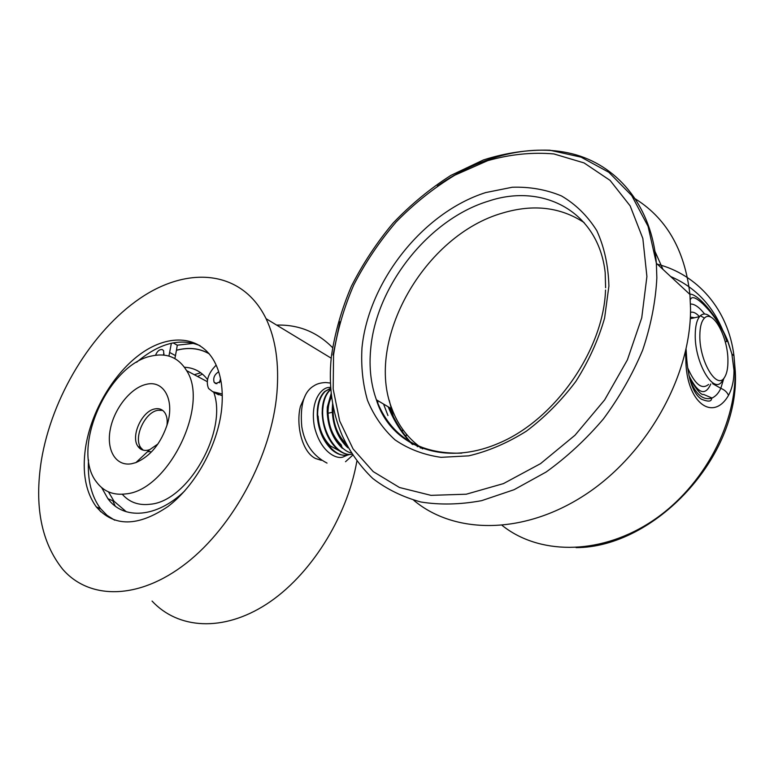 <?xml version="1.0" encoding="UTF-8"?>
<svg xmlns="http://www.w3.org/2000/svg" width="774" height="774" viewBox="0 0 774 774"><rect width="100%" height="100%" fill="white"/><g stroke="black" fill="none" stroke-linecap="round" stroke-linejoin="round"><path stroke-width="1.16" d="M584.138 222.593C560.569 207.132 533.518 203.91 502.965 212.927C424.336 234.977 364.66 340.425 392.05 409.098C398.3 425.864 408.508 439.119 422.672 448.872M633.142 197.554C665.804 216.991 684.729 249.276 689.924 294.43L690.543 308.691C690.989 376.686 646.358 455.189 584.486 495.225C522.556 535.453 453.728 534.07 413.674 500.217M699.841 335.684C699.377 361.458 717.082 390.647 724.532 377.354C726.854 373.745 727.976 368.201 727.928 360.723C728.15 337.251 712.873 308.942 704.466 318.104C701.438 321.181 699.899 327.034 699.841 335.684M723.361 379.376L721.716 381.892C713.057 394.014 694.723 362.329 695.236 335.045C695.294 326.435 696.726 320.291 699.561 316.614L700.393 315.715C703.45 313.025 706.981 313.538 710.987 317.243M687.651 367.785C694.955 384.475 701.931 390.019 708.587 384.417M654.63 250.612L662.97 269.4M689.74 294.255C696.087 292.843 716.337 313.325 727.821 341.053L731.885 353.97L733.994 370.359C734.052 380.044 732.223 388.384 728.498 395.398C712.777 422.691 685.812 402.016 685.851 359.117L685.445 351.928M387.948 415.541L383.556 404.057M377.635 400.535L378.051 404.434M402.287 431.592L402.732 429.415M330.334 388.422L324.761 391.47C320.639 395.359 318.172 401.348 317.369 409.427L317.224 415.038C318.056 429.183 322.748 440.58 331.301 449.239C336.477 453.932 341.711 455.876 346.984 455.054M349.519 454.473C334.397 460.762 315.134 432.966 317.911 409.301C318.714 401.213 321.181 395.214 325.303 391.325L330.798 388.287M330.875 389.187L329.743 390.125C325.602 394.043 323.135 400.071 322.342 408.227L322.178 413.21C322.913 428.032 327.789 439.893 336.806 448.794C341.808 453.187 346.849 455.025 351.918 454.309C337.029 457.028 320.378 430.247 322.884 408.101C323.677 399.935 326.144 393.898 330.285 389.98L330.895 389.457M331.243 393.25L327.334 407.018L327.179 411.381C327.799 426.871 332.859 439.187 342.34 448.33L342.34 448.33M351.057 452.935C337.667 449.539 325.902 425.845 327.886 406.882L331.32 393.966M332.636 403.331L332.21 409.552C332.714 425.719 337.948 438.481 347.903 447.846M347.681 447.082C337.212 436.352 332.288 422.546 332.917 405.673L332.965 405.15M406.485 434.262L405.953 436.507M346.5 444.827L340.783 438.616M341.518 445.785L335.49 439.226M345.872 443.599C337.677 435.24 333.401 424.336 333.043 410.888M342.069 447.488L341.228 444.876C332.946 436.826 328.544 426.077 328.031 412.619C328.05 406.253 329.26 400.98 331.659 396.81M339.622 451.01L330.334 445.892C322.874 438.287 318.801 428.351 318.104 416.083M390.222 408.014L391.112 411.449M393.231 416.228L389.254 400.342M416.76 444.479L417.331 446.743M421.133 447.817L420.272 447.982M388.229 406.834C394.005 421.24 401.958 433.682 412.087 444.17M688.966 375.593C697.945 393.627 705.211 396.423 710.774 384.001M694.578 317.737L690.35 317.05M699.425 316.643C696.281 313.073 693.311 311.632 690.514 312.319M690.476 304.037C694.53 303.872 699.241 307.191 704.621 314.002M727.821 341.053L725.277 341.963M686.664 358.168L685.851 359.117M723.69 378.815L720.807 388.316C718.63 393.124 715.689 396.356 712.012 398.02M728.498 395.398C727.202 392.244 724.638 389.883 720.807 388.316L712.612 383.643M686.083 349.113L686.712 358.807C688.918 385.839 695.884 395.601 701.428 399.21C707.659 401.706 710.996 401.716 711.441 399.239L712.003 398.02C703.256 400.7 695.932 394.692 690.021 379.995M330.73 387.31L328.989 387.464C321.965 387.416 309.861 400.09 314.331 426.281C320.407 452.18 336.593 459.582 343.085 456.999L347.845 454.909M163.033 355.024L164.059 353.941M155.526 355.256C157.238 351.106 159.512 349.219 162.347 349.606L163.595 350.67L163.817 355.072M219.381 382.82L220.522 378.757M221.016 381.321L215.598 383.585L214.137 382.288C212.937 378.002 214.456 374.5 218.694 371.762M146.373 384.32C130.864 387.639 114.281 408.372 110.314 429.173C106.115 450.013 115.703 466.509 131.512 463.761L135.885 462.6C150.601 456.225 161.156 443.202 167.542 423.533C174.692 399.374 163.507 379.899 146.373 384.32M166.913 425.652C167.619 420.476 166.99 416.257 165.017 413.006C162.675 409.485 159.347 408.111 155.042 408.885C141.99 410.771 130.293 436.42 137.995 446.424C140.249 449.617 143.403 450.894 147.457 450.274L149.73 449.655L157.954 443.966M162.666 410.404L157.886 410.288C144.825 412.165 133.167 437.765 140.878 447.759L143.209 450.168M147.505 451.735L150.34 451.61M125.872 493.889C168.064 490.619 209.851 405.141 186.592 370.611C178.562 357.54 166.923 352.663 151.685 355.982C108.021 364.08 70.173 449.51 96.634 482.183C103.697 491.577 113.439 495.476 125.872 493.889M122.282 494.257C129.374 502.326 138.691 505.654 150.214 504.242C188.034 501.397 227.962 430.954 213.74 392.234M207.558 379.618C201.627 371.801 193.916 367.679 184.435 367.253M193.848 343.337L177.285 345.175L176.453 350.293L177.991 349.906C189.64 347.197 200.06 348.523 209.251 353.873M176.462 350.225C188.614 347.042 199.499 348.194 209.086 353.679M202.42 374.103L197.593 376.483M142.126 449.259L141.971 449.752M97.776 507.502L100.668 511.72M85.498 447.885C82.034 472.45 85.643 492.129 96.334 506.912C113.952 527.046 137.849 526.901 168.016 506.477C195.58 485.646 217.891 445.04 221.664 408.962C223.531 389.777 221.064 373.881 214.253 361.284C200.098 335.723 169.554 333.546 141.758 353.07C113.923 372.584 90.993 411.255 85.498 447.885M114.687 520.196L107.015 515.32L100.533 508.624C91.4 496.298 87.394 480.074 88.517 459.94M332.53 347.594C317.04 331.959 298.406 324.461 276.637 325.099M276.908 393.163C279.288 363.683 275.679 338.857 266.072 318.685C242.281 269.933 188.034 265.492 139.881 298.464C91.555 331.514 51.819 397.052 41.351 460.501C34.23 506.119 41.303 542.313 62.578 569.103C89.097 599.966 138.827 600.334 186.321 563.172C233.767 526.185 271.626 454.928 276.908 393.163M305.082 396.027L300.486 406.215C295.736 423.891 301.676 452.026 315.608 458.527L321.413 460.346M152.062 601.069C178.001 629.03 222.931 632.339 266.469 604.204C309.929 576.117 346.8 518.077 356.824 461.41M136.611 362.28C159.231 343.143 180.381 337.609 200.05 345.668M177.285 345.175L173.057 342.863M171.373 343.221L168.925 356.088M222.264 394.034L212.695 391.683L208.574 388.5C205.981 382.375 207.442 375.767 212.966 368.685L216.149 365.086M101.675 487.61L107.915 498.708C123.414 520.167 156.696 518.058 184.686 490.968M115.162 506.022L112.791 500.73M176.453 350.293L174.876 358.575M108.457 491.848L114.01 501.242L126.278 511.749M222.302 395.698L215.801 393.327M194.284 374.722L200.737 372.778M437.416 185.973C480.915 155.506 532.706 142.339 576.262 154.887C619.548 167.658 651.921 207.664 656.371 263.276L656.845 277.934C655.626 301.55 650.905 325.602 642.672 350.1C632.503 374.355 619.413 397.304 603.401 418.957C586.005 439.39 566.926 457.066 546.154 472.005L514.091 489.7L481.66 500.652C460.288 504.609 440.058 505.064 420.969 502.016C402.848 497.092 386.777 489.245 372.758 478.467C360.094 466.267 349.935 452.006 342.282 435.685C332.027 411.72 328.369 385.471 331.33 356.949M333.565 354.898L333.178 389.109L339.66 420.95L353.079 448.949L373.213 471.608L399.49 487.504L430.963 495.35L466.238 494.218L503.477 483.595L540.533 463.645L575.024 435.211L604.649 399.897L627.385 359.9L641.733 317.862L646.909 276.531L642.846 238.489L630.171 205.903L610.076 180.39L584.08 162.927L553.894 153.939C532.27 152.052 510.221 154.287 487.736 160.644L454.899 175.147C433.73 188.005 414.177 203.591 396.24 221.886C379.521 241.401 365.357 262.444 353.747 285.016C343.811 308.091 337.077 331.388 333.565 354.898M608.906 286.041L604.6 318.095C598.292 340.057 588.685 361.187 575.788 381.495C561.285 400.729 544.819 417.283 526.397 431.157C507.347 443.076 488.113 451.31 468.715 455.847L440.996 457.337C423.62 454.841 408.266 448.988 394.943 439.806C383.053 428.97 373.9 415.812 367.505 400.342C362.764 383.914 360.926 366.392 361.98 347.787C368.511 281.804 422.604 212.627 485.675 192.581L512.282 187.24C529.832 186.689 546.25 189.601 561.518 195.957C575.759 204.307 587.505 215.869 596.783 230.623C604.281 247.012 608.325 265.482 608.906 286.041M605.616 287.773L605.181 272.535C598.389 211.495 543.154 182.848 488.82 201.017C428.583 219.09 376.048 286.157 370.698 348.968C368.946 367.302 370.852 384.252 376.406 399.81C390.609 436.449 419.063 454.232 461.768 453.148M502.2 525.469C538.085 554.223 597.141 555.703 648.641 523.379C700.093 491.19 736.132 427.78 735.068 371.307L733.984 355.866C728.179 308.942 697.055 274.402 657.378 264.215M670.632 276.521C698.148 288.441 716.888 310.074 726.834 341.402M333.043 355.053L339.989 321.771M212.695 391.683L218.52 394.769M169.835 352.567L175.572 355.672M605.529 290.027C603.73 348.803 555.829 419.411 498.62 443.289C441.422 467.922 389.825 444.44 376.406 399.81L392.05 409.098M724.532 377.354L722.49 380.866M690.302 299.722L690.476 299.422C691.859 296.026 696 297.516 702.918 303.901C710.6 311.641 718.746 320.958 727.657 341.111L731.885 353.97L733.984 355.866L735.3 371.549C740.079 457.279 654.214 547.653 576.088 547.624M332.269 412.319L328.041 413.239M324.761 391.47L325.303 391.325M329.743 390.125L330.285 389.98M331.059 448.378L330.334 445.901M690.273 318.714L699.561 316.614M712.003 398.02L703.73 394.488C701.389 395.485 696.648 390.009 689.518 378.051M704.466 318.104L700.393 315.715M331.407 356.204C334.929 332.578 341.595 309.252 351.406 286.225C362.822 263.702 376.735 242.639 393.134 223.047C410.742 204.597 429.976 188.721 450.845 175.408L483.373 159.966C505.751 152.807 527.916 149.556 549.869 150.224L581.061 157.141L608.867 172.312L631.739 195.59L648.08 226.347L656.371 263.276L689.924 294.43M412.881 444.595C401.861 433.45 391.625 414.951 389.69 407.695M327.025 463.094C312.928 455.847 304.511 443.696 301.773 426.658C299.925 405.257 303.93 391.683 313.789 385.916C316.73 383.856 320.707 382.724 325.728 382.53L330.498 383.062M352.576 455.325L345.523 461.72M214.137 382.288L216.904 383.769M140.878 447.759L137.995 446.424M186.592 370.611L207.287 381.659M100.533 508.624L96.334 506.912M331.214 358.188L266.072 318.685M149.73 449.655L135.885 462.6M107.915 498.708L114.01 501.242"/></g></svg>
